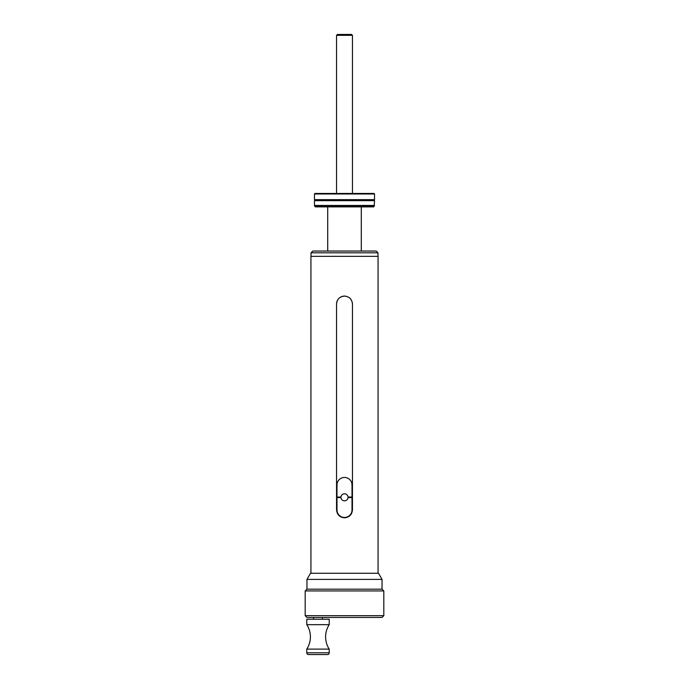<?xml version="1.0" encoding="UTF-8"?>
<svg xmlns="http://www.w3.org/2000/svg" width="689" height="689" viewBox="0 0 689 689"><rect width="100%" height="100%" fill="white"/><g stroke="black" fill="none" stroke-linecap="round" stroke-linejoin="round"><path stroke-width="1.03" d="M344.5 34.45L337.429 34.45L336.551 35.337L352.449 35.337L351.571 34.45L344.5 34.45M344.5 193.454L314.994 193.454L314.468 193.979L374.532 193.979L374.006 193.454L344.5 193.454M374.161 206.364L373.653 206.881L315.347 206.881L314.839 206.364L374.161 206.364L374.532 200.671L373.653 200.163L315.347 200.163L314.468 199.655L374.532 199.655L374.532 193.979M374.532 200.671L314.468 200.671L315.347 200.163M374.532 205.46L314.468 205.46L314.468 200.671M376.211 251.046L312.789 251.046L311.023 252.811L377.977 252.811L376.211 251.046M311.023 252.811L311.023 256.342M377.977 256.342L377.977 252.811M310.937 573.282L310.937 256.342L378.063 256.342L378.063 573.282M352.449 304.047C351.967 299.207 349.314 296.563 344.5 296.089C339.66 296.589 337.007 299.233 336.551 304.047L336.551 509.86C337.033 514.692 339.686 517.344 344.5 517.809C349.34 517.318 351.993 514.666 352.449 509.86L352.449 304.047A7.949 7.949 0 0 0 352.286 302.445M382.042 579.406L378.511 573.282L310.489 573.282L306.958 579.406L306.958 589.181L382.042 589.181L382.042 579.406L306.958 579.406M382.042 589.181L383.807 590.947L305.193 590.947L306.958 589.181M305.193 590.947L305.193 615.682L383.807 615.682L383.807 590.947M383.807 615.682L382.042 617.447L306.958 617.447L305.193 615.682M313.581 617.447L313.581 619.213M322.418 619.213L322.418 617.447M329.221 619.213L306.786 619.213L306.786 624.665L329.221 624.665L329.221 619.213M329.221 624.665A22.436 22.436 0 0 0 329.221 649.107L306.786 649.107A22.436 22.436 0 0 0 306.786 624.665M306.786 649.107L306.786 652.784L329.221 652.784L329.221 649.107M329.221 652.784A1.766 1.766 0 0 1 327.456 654.55L308.551 654.55A1.766 1.766 0 0 1 306.786 652.784M336.551 304.047A7.949 7.949 0 0 1 346.111 296.261M349.237 297.657A7.949 7.949 0 0 1 350.942 299.379M352.01 497.579L352.01 509.946A7.51 7.51 0 0 1 344.5 517.456A7.51 7.51 0 0 1 336.99 509.946L336.99 497.579L340.977 497.579A3.531 3.531 0 0 0 344.5 500.843A3.531 3.531 0 0 0 348.023 497.579L352.01 497.579L352.01 484.953A7.51 7.51 0 0 0 344.5 477.443A7.51 7.51 0 0 0 336.99 484.953L336.99 497.579M336.99 497.045L340.977 497.045A3.531 3.531 0 0 1 344.5 493.78A3.531 3.531 0 0 1 348.023 497.045L352.01 497.045M352.449 193.454L352.449 35.337M336.551 193.454L336.551 35.337M314.468 199.655L314.468 193.979M314.839 206.364L314.468 205.46M327.714 251.046L327.714 206.881M361.286 251.046L361.286 206.881M373.653 200.163L374.532 199.655"/></g></svg>
